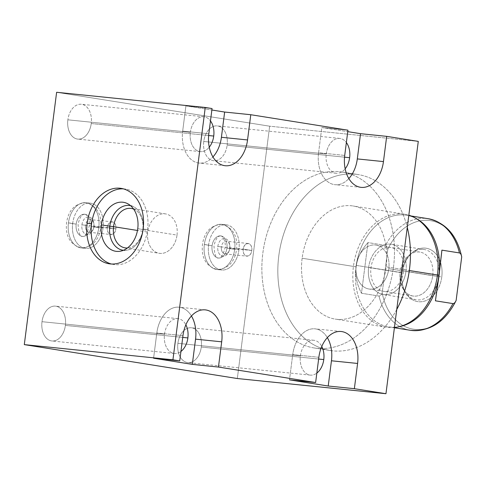 <?xml version="1.0" encoding="UTF-8"?>
<svg xmlns="http://www.w3.org/2000/svg" width="486" height="486" viewBox="0 0 486 486"><rect width="100%" height="100%" fill="white"/><g stroke="black" fill="none" stroke-linecap="round" stroke-linejoin="round"><path stroke-width="0.36" stroke-dasharray="2.43 1.82" d="M418.282 141.383L269.651 126.196L237.326 378.527L269.651 126.196L56.625 92.285L269.651 126.196L418.282 141.383M339.489 171.68A89.072 65.646 99 0 1 393.526 266.674A89.072 65.646 99 0 1 316.86 348.31A89.072 65.646 99 0 1 262.823 253.315A89.072 65.646 99 0 1 339.489 171.68L355.46 174.219A89.072 65.646 99 0 1 358.146 174.571A89.072 65.646 99 0 1 407.262 227.381A89.072 65.646 99 0 0 355.46 174.219L339.489 171.68A89.072 65.646 -81 0 0 263.072 251.493A89.072 65.646 -81 0 0 314.175 347.958A89.072 65.646 -81 0 0 316.86 348.31A89.072 65.646 -81 0 0 393.283 268.497A89.072 65.646 -81 0 0 342.18 172.026A89.072 65.646 -81 0 0 339.489 171.68M185.913 105.881L211.866 110.012L185.913 105.881L182.675 131.117A29.014 19.592 95.8 0 0 191.126 159.505A29.014 19.592 95.8 0 0 212.929 156.942A29.014 19.592 -84.2 0 1 199.096 163.059A29.014 19.592 -84.2 0 1 182.675 131.117L208.822 133.784L182.675 131.117L185.913 105.881L212.054 108.554L185.913 105.881M347.952 130.187L321.811 127.514L347.763 131.645L321.811 127.514L318.579 152.75L344.72 155.423L318.579 152.75A29.014 19.592 95.8 0 0 327.023 181.138A29.014 19.592 95.8 0 0 348.827 178.581A29.014 19.592 -84.2 0 1 334.994 184.692A29.014 19.592 -84.2 0 1 318.579 152.75L321.811 127.514L347.952 130.187M190.354 132.338A17.508 11.822 -84.2 0 1 198.549 117.977A17.508 11.822 -84.2 0 1 210.468 120.905A17.508 11.822 95.8 0 0 203.822 116.78A17.508 11.822 95.8 0 0 190.354 132.338L67.864 119.817A17.508 11.822 95.8 0 0 77.329 139.039A17.508 11.822 95.8 0 0 91.24 123.541A17.508 11.822 95.8 0 0 81.776 104.32A17.508 11.822 95.8 0 0 67.864 119.817A17.508 11.822 -84.2 0 1 81.332 104.259A17.508 11.822 -84.2 0 1 91.24 123.541L208.634 135.539L91.24 123.541A17.508 11.822 -84.2 0 1 77.772 139.099A17.508 11.822 -84.2 0 1 67.864 119.817L190.354 132.338A17.508 11.822 95.8 0 0 200.262 151.614A17.508 11.822 95.8 0 0 209.253 147.179A17.508 11.822 -84.2 0 1 195.785 149.743A17.508 11.822 -84.2 0 1 190.354 132.338M326.258 153.971A17.508 11.822 -84.2 0 1 334.453 139.61A17.508 11.822 -84.2 0 1 346.372 142.544A17.508 11.822 95.8 0 0 339.726 138.413A17.508 11.822 95.8 0 0 326.258 153.971L203.768 141.456A17.508 11.822 -84.2 0 1 217.236 125.898A17.508 11.822 -84.2 0 1 227.144 145.174L344.531 157.172L227.144 145.174A17.508 11.822 -84.2 0 1 213.676 160.732A17.508 11.822 -84.2 0 1 203.768 141.456L326.258 153.971A17.508 11.822 95.8 0 0 336.166 173.253A17.508 11.822 95.8 0 0 345.157 168.812A17.508 11.822 -84.2 0 1 331.689 171.382A17.508 11.822 -84.2 0 1 326.258 153.971M201.283 347.047A17.508 11.822 95.8 0 0 191.818 327.825A17.508 11.822 95.8 0 0 177.906 343.323A17.508 11.822 95.8 0 0 187.371 362.544A17.508 11.822 95.8 0 0 201.283 347.047L318.634 359.039L201.283 347.047A17.508 11.822 -84.2 0 1 187.815 362.605A17.508 11.822 -84.2 0 1 177.906 343.323A17.508 11.822 -84.2 0 1 191.375 327.764A17.508 11.822 -84.2 0 1 201.283 347.047M65.379 325.407A17.508 11.822 95.8 0 0 55.914 306.186A17.508 11.822 95.8 0 0 42.009 321.689A17.508 11.822 95.8 0 0 51.467 340.911A17.508 11.822 95.8 0 0 65.379 325.407L182.736 337.399L65.379 325.407A17.508 11.822 -84.2 0 1 51.911 340.965A17.508 11.822 -84.2 0 1 42.009 321.689A17.508 11.822 -84.2 0 1 55.471 306.131A17.508 11.822 -84.2 0 1 65.379 325.407M227.144 145.174A17.508 11.822 95.8 0 0 217.679 125.953A17.508 11.822 95.8 0 0 203.768 141.456A17.508 11.822 95.8 0 0 213.233 160.678A17.508 11.822 95.8 0 0 227.144 145.174M234.683 249.367A22.727 15.345 95.8 0 0 222.4 224.423A22.727 15.345 95.8 0 0 204.339 244.537A22.727 15.345 95.8 0 0 216.622 269.487A22.727 15.345 95.8 0 0 234.683 249.367A22.727 15.345 95.8 0 0 221.823 224.344A22.727 15.345 95.8 0 0 204.339 244.537L212.09 245.77A11.123 7.509 -84.2 0 1 220.644 235.892A11.123 7.509 -84.2 0 1 226.938 248.133L234.683 249.367L226.938 248.133A11.123 7.509 -84.2 0 1 218.378 258.017A11.123 7.509 -84.2 0 1 212.09 245.77L204.339 244.537A22.727 15.345 95.8 0 0 217.199 269.56A22.727 15.345 95.8 0 0 234.683 249.367A22.727 15.345 -84.2 0 1 217.199 269.56A22.727 15.345 -84.2 0 1 204.339 244.537L212.09 245.77A11.123 7.509 95.8 0 0 218.378 258.017A11.123 7.509 95.8 0 0 226.938 248.133L234.683 249.367A22.727 15.345 -84.2 0 1 217.199 269.56A22.727 15.345 -84.2 0 1 204.339 244.537L208.597 244.974A22.727 15.345 95.8 0 0 221.458 269.997A22.727 15.345 95.8 0 0 238.936 249.804L234.683 249.367L238.936 249.804A22.727 15.345 95.8 0 0 226.081 224.781A22.727 15.345 95.8 0 0 208.597 244.974L204.339 244.537A22.727 15.345 -84.2 0 1 221.823 224.344A22.727 15.345 -84.2 0 1 234.683 249.367L226.938 248.133A11.123 7.509 95.8 0 0 220.644 235.892A11.123 7.509 95.8 0 0 212.09 245.77L204.339 244.537A22.727 15.345 -84.2 0 1 221.823 224.344A22.727 15.345 -84.2 0 1 234.683 249.367M98.779 227.734A22.727 15.345 95.8 0 0 86.496 202.784A22.727 15.345 95.8 0 0 68.441 222.904A22.727 15.345 95.8 0 0 80.725 247.854A22.727 15.345 95.8 0 0 98.779 227.734A22.727 15.345 95.8 0 0 85.919 202.711A22.727 15.345 95.8 0 0 68.441 222.904L76.187 224.137A11.123 7.509 -84.2 0 1 84.74 214.253A11.123 7.509 -84.2 0 1 91.034 226.5L98.779 227.734L91.034 226.5A11.123 7.509 -84.2 0 1 82.48 236.384A11.123 7.509 -84.2 0 1 76.187 224.137L68.441 222.904A22.727 15.345 95.8 0 0 81.302 247.927A22.727 15.345 95.8 0 0 98.779 227.734A22.727 15.345 -84.2 0 1 81.302 247.927A22.727 15.345 -84.2 0 1 68.441 222.904L76.187 224.137A11.123 7.509 95.8 0 0 82.48 236.384A11.123 7.509 95.8 0 0 91.034 226.5L98.779 227.734A22.727 15.345 -84.2 0 1 81.302 247.927A22.727 15.345 -84.2 0 1 68.441 222.904L72.7 223.341A22.727 15.345 95.8 0 0 85.56 248.364A22.727 15.345 95.8 0 0 103.038 228.171L98.779 227.734L103.038 228.171A22.727 15.345 95.8 0 0 90.177 203.148A22.727 15.345 95.8 0 0 72.7 223.341L68.441 222.904A22.727 15.345 -84.2 0 1 85.919 202.711A22.727 15.345 -84.2 0 1 98.779 227.734L91.034 226.5A11.123 7.509 95.8 0 0 84.74 214.253A11.123 7.509 95.8 0 0 76.187 224.137L68.441 222.904A22.727 15.345 -84.2 0 1 85.919 202.711A22.727 15.345 -84.2 0 1 98.779 227.734M191.441 315.991A29.014 19.592 95.8 0 0 171.327 308.695A29.014 19.592 95.8 0 0 156.82 332.983L153.588 358.218L156.82 332.983A29.014 19.592 -84.2 0 1 179.134 307.201A29.014 19.592 -84.2 0 1 191.441 315.991M164.499 334.204A17.508 11.822 -84.2 0 1 173.642 319.369A17.508 11.822 -84.2 0 1 185.871 324.812A17.508 11.822 95.8 0 0 177.961 318.646A17.508 11.822 95.8 0 0 164.499 334.204L42.009 321.689L164.499 334.204A17.508 11.822 95.8 0 0 174.401 353.486A17.508 11.822 95.8 0 0 180.938 351.451A17.508 11.822 -84.2 0 1 168.757 350.546A17.508 11.822 -84.2 0 1 164.499 334.204M182.961 335.656L156.82 332.983L182.961 335.656M318.859 357.289L292.718 354.616L289.486 379.852L292.718 354.616A29.014 19.592 -84.2 0 1 315.031 328.84A29.014 19.592 -84.2 0 1 327.345 337.624A29.014 19.592 95.8 0 0 307.231 330.328A29.014 19.592 95.8 0 0 292.718 354.616L318.859 357.289M300.397 355.837A17.508 11.822 -84.2 0 1 309.539 341.002A17.508 11.822 -84.2 0 1 321.775 346.445A17.508 11.822 95.8 0 0 313.865 340.279A17.508 11.822 95.8 0 0 300.397 355.837L177.906 343.323L300.397 355.837A17.508 11.822 95.8 0 0 310.305 375.119A17.508 11.822 95.8 0 0 316.836 373.09A17.508 11.822 -84.2 0 1 304.661 372.179A17.508 11.822 -84.2 0 1 300.397 355.837M123.341 188.854A38.175 28.133 99 0 1 125.57 189.084A38.175 28.133 99 0 1 147.58 229.647L143.157 228.942L147.58 229.647A38.175 28.133 99 0 1 113.566 264.487A38.175 28.133 99 0 1 111.379 264.013A38.175 28.133 99 0 0 147.58 229.647A38.175 28.133 99 0 0 123.341 188.854M137.757 228.645L142.987 229.568A22.611 16.664 99 0 1 126.755 250.205A22.611 16.664 99 0 1 123.426 250.284A22.611 16.664 -81 0 0 142.987 229.568L137.757 228.645M130.534 205.645A22.611 16.664 99 0 1 133.668 206.757A22.611 16.664 99 0 1 142.987 229.568A22.611 16.664 -81 0 0 130.534 205.645M133.626 209.089A19.95 14.708 99 0 1 142.811 229.653L142.811 229.653A19.95 14.708 99 0 1 127.435 247.975A19.95 14.708 -81 0 0 142.811 229.653L177.013 235.096A19.95 14.708 99 0 1 159.238 253.303A19.95 14.708 99 0 1 147.738 232.101L137.471 230.467L147.738 232.101A19.95 14.708 99 0 1 165.513 213.895A19.95 14.708 99 0 1 177.013 235.096L142.811 229.653A19.95 14.708 -81 0 0 133.626 209.089M177.013 235.096A19.95 14.708 -81 0 0 164.912 213.816A19.95 14.708 -81 0 0 147.738 232.101A19.95 14.708 -81 0 0 159.845 253.382A19.95 14.708 -81 0 0 177.013 235.096M238.936 249.804A22.727 15.345 -84.2 0 1 220.881 269.924A22.727 15.345 -84.2 0 1 208.597 244.974A22.727 15.345 -84.2 0 1 226.658 224.854A22.727 15.345 -84.2 0 1 238.936 249.804M229.714 248.334A8.906 6.014 95.8 0 0 224.903 238.559A8.906 6.014 95.8 0 0 217.825 246.445A8.906 6.014 95.8 0 0 222.637 256.219A8.906 6.014 95.8 0 0 229.714 248.334L229.884 248.255A6.361 4.295 95.8 0 0 229.811 245.436A6.361 4.295 95.8 0 0 225.474 241.281A6.361 4.295 95.8 0 0 221.391 246.906L217.825 246.445A8.906 6.014 -84.2 0 1 223.542 238.571A8.906 6.014 -84.2 0 1 229.611 244.385A8.906 6.014 -84.2 0 1 229.714 248.334A8.906 6.014 -84.2 0 1 228.882 251.511A8.906 6.014 -84.2 0 1 221.549 255.891A8.906 6.014 -84.2 0 1 217.825 246.445L221.391 246.906A6.361 4.295 95.8 0 0 224.046 253.649A6.361 4.295 95.8 0 0 229.289 250.521A6.361 4.295 95.8 0 0 229.884 248.255L229.714 248.334M251.766 250.49L229.884 248.255A6.361 4.295 -84.2 0 1 224.988 253.911A6.361 4.295 -84.2 0 1 221.391 246.906L243.273 249.142A6.361 4.295 95.8 0 0 246.876 256.146A6.361 4.295 95.8 0 0 251.766 250.49A6.361 4.295 95.8 0 0 248.164 243.486A6.361 4.295 95.8 0 0 243.273 249.142L221.391 246.906A6.361 4.295 -84.2 0 1 226.282 241.25A6.361 4.295 -84.2 0 1 229.884 248.255L251.766 250.49L243.273 249.142C244.051 240.959 253.072 242.393 251.766 250.49C250.989 258.674 241.967 257.234 243.273 249.142L251.766 250.49M103.038 228.171A22.727 15.345 -84.2 0 1 84.983 248.285A22.727 15.345 -84.2 0 1 72.7 223.341A22.727 15.345 -84.2 0 1 90.754 203.221A22.727 15.345 -84.2 0 1 103.038 228.171M93.816 226.701A8.906 6.014 95.8 0 0 88.999 216.92A8.906 6.014 95.8 0 0 81.921 224.805A8.906 6.014 95.8 0 0 86.739 234.586A8.906 6.014 95.8 0 0 93.816 226.701L93.98 226.622A6.361 4.295 95.8 0 0 93.907 223.803A6.361 4.295 95.8 0 0 89.57 219.648A6.361 4.295 95.8 0 0 85.487 225.267L81.921 224.805A8.906 6.014 -84.2 0 1 87.638 216.932A8.906 6.014 -84.2 0 1 93.713 222.752A8.906 6.014 -84.2 0 1 93.816 226.701A8.906 6.014 -84.2 0 1 92.984 229.878A8.906 6.014 -84.2 0 1 85.645 234.252A8.906 6.014 -84.2 0 1 81.921 224.805L85.487 225.267A6.361 4.295 95.8 0 0 88.148 232.016A6.361 4.295 95.8 0 0 93.391 228.888A6.361 4.295 95.8 0 0 93.98 226.622L93.816 226.701M115.868 228.857L93.98 226.622A6.361 4.295 -84.2 0 1 89.09 232.272A6.361 4.295 -84.2 0 1 85.487 225.267L107.37 227.503A6.361 4.295 95.8 0 0 110.972 234.513A6.361 4.295 95.8 0 0 115.868 228.857A6.361 4.295 95.8 0 0 112.266 221.853A6.361 4.295 95.8 0 0 107.37 227.503L85.487 225.267A6.361 4.295 -84.2 0 1 90.384 219.617A6.361 4.295 -84.2 0 1 93.98 226.622L115.868 228.857L107.37 227.503C108.153 219.326 117.175 220.759 115.868 228.857C115.085 237.034 106.07 235.601 107.37 227.503L115.868 228.857M396.74 309.515A89.072 65.646 99 0 1 332.831 350.856L316.86 348.31L332.831 350.856A89.072 65.646 99 0 1 330.14 350.503A89.072 65.646 99 0 1 279.037 254.038A89.072 65.646 99 0 1 355.46 174.219A89.072 65.646 99 0 0 278.794 255.861A89.072 65.646 99 0 0 332.831 350.856A89.072 65.646 99 0 0 396.74 309.515M302.134 258.242A57.263 42.203 -81 0 0 336.871 319.314A57.263 42.203 -81 0 0 386.157 266.832A57.263 42.203 -81 0 0 351.414 205.76A57.263 42.203 -81 0 0 302.134 258.242A57.263 42.203 -81 0 0 335.14 319.083A57.263 42.203 -81 0 0 386.157 266.832L409.321 270.52L386.157 266.832A57.263 42.203 -81 0 0 353.146 205.985A57.263 42.203 -81 0 0 302.134 258.242L353.431 266.413L302.134 258.242M394.438 327.491A57.263 42.203 99 0 1 386.443 327.254A57.263 42.203 99 0 1 353.431 266.413A57.263 42.203 -81 0 0 398.143 326.92M400.148 326.495A56.498 41.638 99 0 1 356.031 266.79L353.431 266.413L356.031 266.79A56.498 41.638 99 0 1 417.243 219.131M415.469 218.105A57.263 42.203 -81 0 0 353.431 266.413A57.263 42.203 99 0 1 404.449 214.156A57.263 42.203 99 0 1 408.829 215.177M416.35 218.633A56.498 41.638 -81 0 0 406.369 215.231A56.498 41.638 -81 0 0 356.031 266.79A56.498 41.638 -81 0 0 388.606 326.823A56.498 41.638 -81 0 0 399.152 326.689M356.171 266.814C357.119 258.37 361.049 250.296 367.975 242.587L385.501 245.375A56.498 41.638 99 0 1 428.111 218.694A56.498 41.638 -81 0 0 385.501 245.375C386.686 245.807 387.439 247.161 387.755 249.433A54.942 40.49 99 0 1 428.925 220.444A54.942 40.49 99 0 1 461.7 256.991A54.942 40.49 99 0 0 428.925 220.444A54.942 40.49 99 0 0 387.755 249.433C387.439 247.161 386.686 245.807 385.501 245.375L367.975 242.587L361.481 293.252L379.013 296.047C380.259 295.998 381.316 294.935 382.196 292.858L387.755 249.433L382.196 292.858C381.316 294.935 380.259 295.998 379.013 296.047L361.481 293.252L367.975 242.587C361.049 250.296 357.119 258.37 356.171 266.814C354.956 275.228 356.73 284.037 361.481 293.252C356.73 284.037 354.956 275.228 356.171 266.814M441.914 250.144L435.426 300.81L441.914 250.144M456.135 300.415A54.942 40.49 99 0 1 414.971 329.399A54.942 40.49 99 0 1 382.196 292.858A54.942 40.49 99 0 0 414.971 329.399A54.942 40.49 99 0 0 456.135 300.415M402.116 272.895A27.028 19.92 -81 0 0 418.513 301.721A27.028 19.92 -81 0 0 441.78 276.947A27.028 19.92 -81 0 0 425.378 248.127A27.028 19.92 -81 0 0 402.116 272.895L400.093 272.373A22.241 16.39 -81 0 0 403.508 289.486A22.241 16.39 -81 0 0 420.56 294.826A22.241 16.39 -81 0 0 432.734 275.708L441.78 276.947A27.028 19.92 99 0 1 426.981 300.178A27.028 19.92 99 0 1 406.26 293.69A27.028 19.92 99 0 1 402.116 272.895A27.028 19.92 99 0 1 412.863 252.21A27.028 19.92 99 0 1 433.919 251.888A27.028 19.92 99 0 1 441.78 276.947L432.734 275.708A22.241 16.39 -81 0 0 426.265 255.083A22.241 16.39 -81 0 0 408.939 255.35A22.241 16.39 -81 0 0 400.093 272.373L402.116 272.895M432.734 275.708L388.8 268.715A22.241 16.39 -81 0 0 375.976 245.084A22.241 16.39 -81 0 0 356.159 265.38L400.093 272.373A22.241 16.39 99 0 1 419.91 252.076A22.241 16.39 99 0 1 432.734 275.708A22.241 16.39 99 0 1 412.918 296.01A22.241 16.39 99 0 1 400.093 272.373L356.159 265.38A22.241 16.39 -81 0 0 368.983 289.012A22.241 16.39 -81 0 0 388.8 268.715L432.734 275.708M356.159 265.38A22.241 16.39 99 0 1 375.307 244.993A22.241 16.39 99 0 1 388.8 268.715A22.241 16.39 99 0 1 369.652 289.103A22.241 16.39 99 0 1 356.159 265.38M410.348 330.286A56.498 41.638 99 0 1 379.013 296.047A56.498 41.638 -81 0 0 410.348 330.286M368.619 267.5A25.448 18.754 99 0 1 390.525 244.172A25.448 18.754 99 0 1 405.968 271.316A25.448 18.754 99 0 1 384.062 294.638A25.448 18.754 99 0 1 368.619 267.5L401.448 272.725A25.448 18.754 99 0 1 424.126 249.5A25.448 18.754 99 0 1 438.797 276.54L405.968 271.316A25.448 18.754 -81 0 0 391.297 244.27A25.448 18.754 -81 0 0 368.619 267.5A25.448 18.754 -81 0 0 383.29 294.54A25.448 18.754 -81 0 0 405.968 271.316L438.797 276.54A25.448 18.754 99 0 1 416.119 299.765A25.448 18.754 99 0 1 401.448 272.725L368.619 267.5M403.611 271.073A22.241 16.39 -81 0 0 390.118 247.35A22.241 16.39 -81 0 0 370.976 267.737A22.241 16.39 -81 0 0 384.469 291.46A22.241 16.39 -81 0 0 403.611 271.073M225.237 165.732L199.096 163.059M361.134 187.365L334.994 184.692M339.726 138.413L217.236 125.898M336.166 173.253L213.676 160.732M205.274 309.874L179.134 307.201M177.961 318.646L55.471 306.131M174.401 353.486L51.911 340.965M341.172 331.507L315.031 328.84M313.865 340.279L191.375 327.764M310.305 375.119L187.815 362.605M121.154 188.38L125.57 189.084M109.15 263.783L113.566 264.487M119.957 251.262L126.755 250.205M127.539 203.64L133.668 206.757M125.036 247.86L159.238 253.303M165.513 213.895L131.311 208.451M203.822 116.78L81.332 104.259M200.262 151.614L77.772 139.099M221.823 224.344C210.839 225.091 204.387 231.786 202.462 244.415C201.161 257.914 206.076 266.298 217.199 269.56C228.183 268.819 234.641 262.124 236.567 249.488C237.861 235.989 232.946 227.612 221.823 224.344L226.081 224.781M220.644 235.892C222.539 235.473 226.288 242.04 225.054 248.012C222.995 255.205 220.772 258.54 218.378 258.017C215.972 258.546 214.502 254.5 213.968 245.892C216.525 235.005 220.055 236.111 220.644 235.892M217.199 269.56L221.458 269.997M229.811 245.436L229.611 244.385M228.882 251.511L229.289 250.521M224.988 253.911L246.876 256.146M248.164 243.486L226.282 241.25M85.919 202.711C74.941 203.458 68.483 210.146 66.558 222.782C65.264 236.281 70.178 244.665 81.302 247.927C92.285 247.18 98.737 240.491 100.663 227.855C101.963 214.356 97.048 205.973 85.919 202.711L90.177 203.148M84.74 214.253C86.636 213.834 90.39 220.407 89.151 226.379C87.097 233.572 84.874 236.907 82.48 236.384C80.069 236.907 78.598 232.867 78.07 224.259C80.621 213.372 84.151 214.478 84.74 214.253M81.302 247.927L85.56 248.364M93.907 223.803L93.713 222.752M92.984 229.878L93.391 228.888M89.09 232.272L110.972 234.513M112.266 221.853L90.384 219.617M342.18 172.026L358.146 174.571M314.175 347.958L330.14 350.503M386.443 327.254L335.14 319.083M404.449 214.156L353.146 205.985M406.369 215.231L411.113 215.991M406.26 293.69L403.508 289.486M412.863 252.21L408.939 255.35M375.976 245.084L419.91 252.076M412.918 296.01L368.983 289.012M388.606 326.823L394.407 327.746M424.126 249.5L391.297 244.27M416.119 299.765L383.29 294.54"/><path stroke-width="0.73" d="M237.326 378.527L385.957 393.715L418.282 141.383L386.686 136.353L418.282 141.383L385.957 393.715L354.361 388.685L385.957 393.715L237.326 378.527L24.3 344.617L56.625 92.285L205.256 107.473L212.054 108.554L205.256 107.473L172.931 359.804L179.729 360.885L182.961 335.656A29.014 19.592 -84.2 0 1 206.009 309.971A29.014 19.592 -84.2 0 1 221.689 341.822L218.457 367.052L315.627 382.518L318.859 357.289A29.014 19.592 -84.2 0 1 341.913 331.604A29.014 19.592 -84.2 0 1 357.593 363.455L354.361 388.685L328.22 386.018L289.486 379.852L315.627 382.518L218.457 367.052L192.316 364.378L153.588 358.218L179.729 360.885L172.931 359.804L205.256 107.473L56.625 92.285L24.3 344.617L172.931 359.804L24.3 344.617L237.326 378.527M211.866 110.012L224.641 112.047L250.782 114.72L347.952 130.187L250.782 114.72L247.55 139.95L221.409 137.283L224.641 112.047L211.866 110.012M347.763 131.645L360.545 133.68L386.686 136.353L383.454 161.589A29.014 19.592 -84.2 0 1 360.399 187.268A29.014 19.592 -84.2 0 1 344.72 155.423L347.952 130.187L344.72 155.423A29.014 19.592 95.8 0 0 361.134 187.365A29.014 19.592 95.8 0 0 383.454 161.589L357.307 158.916L360.545 133.68L347.763 131.645M212.929 156.942A29.014 19.592 95.8 0 0 221.409 137.283L224.641 112.047L250.782 114.72L247.55 139.95A29.014 19.592 -84.2 0 1 224.502 165.635A29.014 19.592 -84.2 0 1 208.822 133.784L212.054 108.554L208.822 133.784A29.014 19.592 95.8 0 0 225.237 165.732A29.014 19.592 95.8 0 0 247.55 139.95L221.409 137.283A29.014 19.592 -84.2 0 1 212.929 156.942M210.468 120.905A17.508 11.822 -84.2 0 1 213.731 136.056A17.508 11.822 -84.2 0 1 209.253 147.179A17.508 11.822 95.8 0 0 213.731 136.056A17.508 11.822 95.8 0 0 210.468 120.905M348.827 178.581A29.014 19.592 95.8 0 0 357.307 158.916L360.545 133.68L386.686 136.353L383.454 161.589L357.307 158.916A29.014 19.592 -84.2 0 1 348.827 178.581M346.372 142.544A17.508 11.822 -84.2 0 1 349.634 157.695A17.508 11.822 -84.2 0 1 345.157 168.812A17.508 11.822 95.8 0 0 349.634 157.695A17.508 11.822 95.8 0 0 346.372 142.544M344.531 157.172L349.634 157.695L344.531 157.172M87.146 223.22A38.175 28.133 99 0 1 119.999 188.234A38.175 28.133 99 0 1 143.157 228.942A38.175 28.133 99 0 1 110.304 263.934A38.175 28.133 99 0 1 87.146 223.22L91.562 223.925A38.175 28.133 99 0 1 123.341 188.854A38.175 28.133 99 0 0 91.562 223.925L87.146 223.22A38.175 28.133 -81 0 0 109.15 263.783A38.175 28.133 -81 0 0 143.157 228.942A38.175 28.133 -81 0 0 121.154 188.38A38.175 28.133 -81 0 0 87.146 223.22M153.588 358.218L192.316 364.378L195.548 339.149A29.014 19.592 95.8 0 0 191.441 315.991A29.014 19.592 -84.2 0 1 195.548 339.149L221.689 341.822A29.014 19.592 95.8 0 0 205.274 309.874A29.014 19.592 95.8 0 0 182.961 335.656L179.729 360.885L153.588 358.218M185.871 324.812A17.508 11.822 -84.2 0 1 187.869 337.928A17.508 11.822 -84.2 0 1 180.938 351.451A17.508 11.822 95.8 0 0 187.869 337.928A17.508 11.822 95.8 0 0 185.871 324.812M218.457 367.052L192.316 364.378L195.548 339.149L221.689 341.822L218.457 367.052M182.736 337.399L187.869 337.928L182.736 337.399M289.486 379.852L315.627 382.518L318.859 357.289A29.014 19.592 95.8 0 1 341.172 331.507A29.014 19.592 95.8 0 1 357.593 363.455L354.361 388.685L328.22 386.018L331.452 360.782L357.593 363.455L331.452 360.782A29.014 19.592 95.8 0 0 327.345 337.624A29.014 19.592 -84.2 0 1 331.452 360.782L328.22 386.018L289.486 379.852M321.775 346.445A17.508 11.822 -84.2 0 1 323.773 359.561A17.508 11.822 -84.2 0 1 316.836 373.09A17.508 11.822 95.8 0 0 323.773 359.561A17.508 11.822 95.8 0 0 321.775 346.445M318.634 359.039L323.773 359.561L318.634 359.039M111.379 264.013A38.175 28.133 99 0 1 91.562 223.925A38.175 28.133 99 0 0 111.379 264.013M101.38 224.927A24.786 18.268 -81 0 0 116.421 251.365A24.786 18.268 -81 0 0 137.757 228.645A24.786 18.268 -81 0 0 122.715 202.206A24.786 18.268 -81 0 0 101.38 224.927A24.786 18.268 -81 0 0 119.957 251.262A24.786 18.268 -81 0 0 137.757 228.645A24.786 18.268 -81 0 0 127.539 203.64A24.786 18.268 -81 0 0 101.38 224.927L109.806 226.178L101.38 224.927M123.426 250.284A22.611 16.664 99 0 1 109.806 226.178A22.611 16.664 99 0 1 130.534 205.645A22.611 16.664 -81 0 0 109.806 226.178L113.536 226.658A19.95 14.708 99 0 1 133.626 209.089A19.95 14.708 -81 0 0 131.311 208.451A19.95 14.708 -81 0 0 113.536 226.658L109.806 226.178A22.611 16.664 -81 0 0 123.426 250.284M127.435 247.975A19.95 14.708 99 0 1 113.536 226.658A19.95 14.708 -81 0 0 125.036 247.86A19.95 14.708 -81 0 0 127.435 247.975M137.471 230.467L113.536 226.658L137.471 230.467M208.634 135.539L213.731 136.056L208.634 135.539M407.262 227.381A89.072 65.646 99 0 1 396.74 309.515A89.072 65.646 99 0 0 407.262 227.381M408.829 215.177A57.263 42.203 99 0 1 437.461 274.997A57.263 42.203 -81 0 0 415.469 218.105L417.243 219.131A56.498 41.638 99 0 1 438.937 275.264L437.461 274.997L438.937 275.264A56.498 41.638 99 0 1 400.148 326.495L398.143 326.92A57.263 42.203 -81 0 0 437.461 274.997L409.321 270.52L437.461 274.997A57.263 42.203 99 0 1 394.438 327.491M399.152 326.689A56.498 41.638 -81 0 0 438.937 275.264L435.426 300.81L452.958 303.604C454.197 303.556 455.261 302.492 456.135 300.415L461.7 256.991C461.378 254.719 460.631 253.364 459.446 252.933C460.631 253.364 461.378 254.719 461.7 256.991L456.135 300.415C455.261 302.492 454.197 303.556 452.958 303.604L435.426 300.81L439.077 275.283L441.914 250.144L459.446 252.933A56.498 41.638 -81 0 0 428.111 218.694A56.498 41.638 99 0 1 459.446 252.933L441.914 250.144L438.937 275.264A56.498 41.638 -81 0 0 416.35 218.633M461.7 256.991L461.615 256.523M452.958 303.604A56.498 41.638 99 0 1 410.348 330.286A56.498 41.638 -81 0 0 452.958 303.604M411.113 215.991L428.111 218.694C445.808 222.685 456.98 235.303 461.627 256.559M394.407 327.746L410.348 330.286C429.995 331.902 445.225 322.018 456.038 300.627"/></g></svg>
